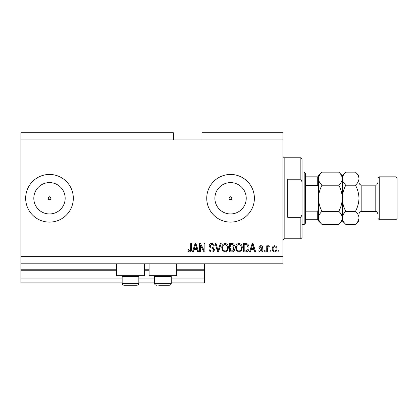 <?xml version="1.0" encoding="UTF-8"?>
<svg xmlns="http://www.w3.org/2000/svg" width="418" height="418" viewBox="0 0 418 418"><rect width="100%" height="100%" fill="white"/><g stroke="black" fill="none" stroke-linecap="round" stroke-linejoin="round"><path stroke-width="0.63" d="M20.9 139.905L173.381 139.905L173.381 132.757L20.9 132.757L20.9 282.861L122.155 282.861M138.833 282.861L154.561 282.861M171.239 282.861L204.355 282.861L204.355 278.095L171.239 278.095M20.9 278.095L122.155 278.095M138.833 278.095L154.561 278.095M176.715 270.232L204.355 270.232L204.355 278.095M204.355 270.232L204.355 269.756L176.715 269.756M20.9 269.756L116.679 269.756M144.314 269.756L149.08 269.756M204.355 263.8L204.355 269.756M229.184 198.848L230.564 199.767L232.053 198.278L230.564 196.789A1.489 1.489 0 0 0 229.074 198.278A1.489 1.489 0 0 0 230.564 199.767A1.489 1.489 0 0 0 232.053 198.278A1.489 1.489 0 0 0 230.564 196.789L229.074 198.278M50.541 199.334L50.98 198.278L49.491 196.789L48.002 198.278L49.491 199.767A1.489 1.489 0 0 0 50.98 198.278A1.489 1.489 0 0 0 49.491 196.789A1.489 1.489 0 0 0 48.002 198.278A1.489 1.489 0 0 0 49.491 199.767M49.491 182.603A15.675 15.675 0 0 0 33.811 198.278A15.675 15.675 0 0 0 49.491 213.953A15.675 15.675 0 0 0 65.166 198.278A15.675 15.675 0 0 0 49.491 182.603M230.564 182.603A15.675 15.675 0 0 0 214.883 198.278A15.675 15.675 0 0 0 230.564 213.953A15.675 15.675 0 0 0 246.239 198.278A15.675 15.675 0 0 0 230.564 182.603M230.564 174.452A23.826 23.826 0 0 0 206.738 198.278A23.826 23.826 0 0 0 230.564 222.104A23.826 23.826 0 0 0 254.39 198.278A23.826 23.826 0 0 0 230.564 174.452M49.491 174.452A23.826 23.826 0 0 0 25.665 198.278A23.826 23.826 0 0 0 49.491 222.104A23.826 23.826 0 0 0 73.317 198.278A23.826 23.826 0 0 0 49.491 174.452M144.314 263.8L144.314 275.713L116.679 275.713L116.679 263.8M149.08 263.8L149.08 275.713L176.715 275.713L176.715 263.8M173.381 139.905L201.972 139.905L201.972 132.757L282.976 132.757L282.976 263.8L20.9 263.8M200.457 245.246L200.457 251.887L199.59 251.887L199.59 243.548L200.509 243.548L204.031 250.194L204.031 243.548L204.893 243.548L204.893 251.887L203.968 251.887L200.457 245.246M214.424 249.567C214.272 251.14 213.394 251.949 211.801 251.991C210.045 251.887 209.115 250.946 209.01 249.18L209.878 249.071C209.988 250.293 210.656 250.941 211.874 251.019C212.877 251.03 213.436 250.549 213.561 249.593C213.3 248.621 212.605 248.093 211.477 248.015C210.118 247.796 209.371 247.028 209.23 245.721C209.355 244.258 210.16 243.495 211.649 243.438C213.232 243.516 214.089 244.347 214.209 245.93L213.342 246.035C213.264 244.995 212.71 244.452 211.675 244.415L210.092 245.742L210.364 246.589L213.138 247.576L214.424 249.567M221.174 243.548L218.546 251.887L217.653 251.887L215.16 243.548L216.049 243.548L218.055 250.91L220.276 243.548L221.174 243.548M225.093 251.991L222.632 250.685L221.791 247.827C221.692 245.345 222.794 243.882 225.098 243.438C227.361 243.872 228.458 245.298 228.395 247.722L227.549 250.722L225.093 251.991M238.955 251.991L236.494 250.685L235.653 247.827C235.553 245.345 236.656 243.882 238.96 243.438C241.223 243.872 242.32 245.298 242.257 247.722L241.411 250.722L238.955 251.991M270.958 250.695L270.958 251.887L270.091 251.887L270.091 250.695L270.958 250.695M276.915 248.788C277.024 250.596 276.251 251.667 274.584 251.991C272.944 251.673 272.165 250.628 272.254 248.851C272.16 247.075 272.938 246.03 274.584 245.711C276.209 246.019 276.982 247.048 276.915 248.788M189.694 251.991L188.387 251.406L187.891 249.394L188.758 249.285L189.73 251.019L190.598 250.387L190.707 243.548L191.575 243.548L191.575 249.206C191.742 250.784 191.115 251.714 189.694 251.991M201.972 139.905L282.976 139.905M20.9 256.652L282.976 256.652M251.145 249.394L250.413 251.887L249.515 251.887L252.179 243.548L253.021 243.548L255.685 251.887L254.787 251.887L254.055 249.394L251.145 249.394M262.943 250.037C262.849 251.296 262.164 251.949 260.895 251.991C259.672 251.929 258.982 251.281 258.826 250.042L259.693 249.938L260.952 251.129L262.076 250.189L261.877 249.635L261.062 249.3C259.855 249.154 259.15 248.532 258.935 247.44C259.05 246.306 259.693 245.727 260.858 245.711C262.013 245.732 262.671 246.312 262.833 247.446L261.966 247.555L260.889 246.578L259.803 247.32L261.046 248.172C262.211 248.318 262.844 248.94 262.943 250.037M265.106 250.695L265.106 251.887L264.244 251.887L264.244 250.695L265.106 250.695M267.598 248.741L267.598 251.887L266.731 251.887L266.731 245.821L267.598 245.821L267.598 246.787L268.622 245.711L269.443 246.035L269.114 246.902L268.528 246.798L267.755 247.503L267.598 248.741M278.968 250.695L278.968 251.887L278.106 251.887L278.106 250.695L278.968 250.695M248.971 247.67C249.123 250.136 248.062 251.542 245.8 251.887L243.339 251.887L243.339 243.548L247.017 243.699C248.459 244.572 249.107 245.894 248.971 247.67M234.571 249.436C234.498 251.056 233.657 251.871 232.047 251.887L229.477 251.887L229.477 243.548L232.063 243.548C233.463 243.553 234.226 244.253 234.352 245.643L233.422 247.393L234.571 249.436M194.072 249.394L193.346 251.887L192.442 251.887L195.107 243.548L195.948 243.548L198.613 251.887L197.714 251.887L196.982 249.394L194.072 249.394M252.211 245.993L251.427 248.417L253.773 248.417L252.603 244.415L252.211 245.993M274.563 246.578C273.497 246.892 273.022 247.649 273.121 248.851C273.017 250.074 273.513 250.837 274.605 251.129C275.666 250.81 276.146 250.053 276.047 248.851C276.146 247.628 275.655 246.871 274.563 246.578M244.206 244.52L244.206 250.91L245.695 250.91L247.775 249.698L248.104 247.66L246.85 244.687L244.206 244.52M238.965 244.415C237.199 244.776 236.384 245.915 236.52 247.837C236.463 249.635 237.272 250.695 238.95 251.019C240.674 250.669 241.489 249.562 241.39 247.702L241.029 245.815L238.965 244.415M230.344 244.52L230.344 247.012L232.727 246.933L233.484 245.779C233.375 244.807 232.8 244.389 231.765 244.52L230.344 244.52M230.344 247.989L230.344 250.91L232.904 250.805L233.704 249.441C233.61 248.402 233.025 247.916 231.943 247.989L230.344 247.989M225.103 244.415C223.337 244.776 222.522 245.915 222.658 247.837C222.601 249.635 223.411 250.695 225.088 251.019C226.812 250.669 227.627 249.562 227.528 247.702L227.167 245.815L225.103 244.415M195.138 245.993L194.354 248.417L196.7 248.417L195.53 244.415L195.138 245.993M138.024 275.713L138.833 276.523L122.155 276.523L122.155 283.336L138.833 283.336C138.724 284.491 138.086 285.128 136.926 285.243L124.062 285.243C122.908 285.128 122.27 284.491 122.155 283.336C122.27 284.491 122.908 285.128 124.062 285.243M126.325 285.243L134.105 285.243M170.429 275.713L171.239 276.523L154.561 276.523L154.561 283.336L171.239 283.336C171.124 284.491 170.487 285.128 169.332 285.243L158.73 285.243M159.289 285.243L167.069 285.243M300.845 179.218L300.845 157.774L302.036 158.965L302.036 181.903L300.845 179.218L287.741 179.218L287.741 217.339L300.845 217.339L302.036 214.653L302.036 237.591L300.845 238.782L300.845 217.339M302.036 214.653L302.036 181.903M304.184 172.07L305.375 173.261L305.375 223.296L304.184 224.487L304.184 172.07L302.036 172.07M318.479 176.835L318.479 187.891C318.6 186.741 318.202 185.905 317.288 185.393L317.288 176.835L318.108 176.835M305.375 185.393L317.288 185.393M305.375 211.163L317.288 211.163C318.202 210.656 318.6 209.826 318.479 208.666L318.479 219.722L317.288 219.722L318.479 219.722M305.375 219.722L317.288 219.722L317.288 211.163M305.375 176.835L317.288 176.835M378.039 218.53L378.039 178.026L379.23 176.835L379.23 219.722L378.039 218.53M395.909 176.835L397.1 178.026L397.1 218.53L395.909 219.722L395.909 176.835L379.23 176.835M338.799 172.143L342.3 175.644L342.3 178.679C342.17 180.973 340.999 183.152 338.799 185.211C340.994 189.312 342.164 193.665 342.3 198.278C342.159 202.892 340.994 207.25 338.799 211.346C340.989 213.379 342.154 215.557 342.3 217.882C342.17 220.176 340.999 222.355 338.799 224.414L321.98 224.414C319.791 222.381 318.62 220.202 318.479 217.882C318.61 215.583 319.775 213.41 321.98 211.346C319.786 207.244 318.615 202.892 318.479 198.278C318.615 193.665 319.786 189.312 321.98 185.211C319.791 183.178 318.62 180.999 318.479 178.679C318.61 176.38 319.775 174.207 321.98 172.143L338.799 172.143C340.989 174.175 342.154 176.354 342.3 178.679L342.227 177.775M338.799 211.346L321.98 211.346M341.328 221.237L342.227 218.781M321.98 172.143L318.479 175.644L318.547 218.781M319.451 175.32L318.547 177.775M338.799 185.211L321.98 185.211M355.478 224.414L358.978 220.913L358.978 217.882C358.832 215.557 357.667 213.379 355.478 211.346C357.672 207.244 358.843 202.887 358.978 198.278C358.837 193.654 357.672 189.302 355.478 185.211C357.677 183.152 358.848 180.973 358.978 178.679C358.832 176.354 357.667 174.175 355.478 172.143L358.978 175.644L358.978 217.882C358.848 220.176 357.677 222.355 355.478 224.414L345.801 224.414C343.617 222.381 342.446 220.202 342.3 217.882C342.436 215.583 343.601 213.41 345.801 211.346C343.612 207.255 342.441 202.902 342.3 198.278C342.441 193.67 343.606 189.317 345.801 185.211C343.617 183.178 342.446 180.999 342.3 178.679L342.3 220.913L338.799 224.414M318.479 217.882L318.479 220.913L321.98 224.414M342.3 217.882L342.373 218.781M342.3 178.679C342.436 176.38 343.601 174.207 345.801 172.143L355.478 172.143M343.277 175.32L342.373 177.775M358.001 221.237L358.905 218.781M358.978 178.679L358.905 177.775M355.478 211.346L345.801 211.346M355.478 185.211L345.801 185.211M20.9 270.232L116.679 270.232M144.314 270.232L149.08 270.232M300.845 157.774L284.167 157.774L284.167 238.782L282.976 239.974M361.836 211.383L375.181 211.383L375.181 185.174L361.836 185.174L361.836 211.383C360.102 211.55 359.151 212.506 358.978 214.241M122.965 275.713L122.155 276.523M138.833 276.523L138.833 283.336C138.724 284.491 138.086 285.128 136.926 285.243M155.371 275.713L154.561 276.523M154.561 283.336C154.67 284.491 155.308 285.128 156.468 285.243C155.308 285.128 154.67 284.491 154.561 283.336M171.239 276.523L171.239 283.336C171.124 284.491 170.487 285.128 169.332 285.243M284.167 157.774L282.976 156.583M300.845 238.782L284.167 238.782M304.184 224.487L302.036 224.487M361.836 185.174C360.102 185.007 359.151 184.051 358.978 182.316M375.181 185.174C376.064 184.463 376.362 186.574 378.039 182.316M395.909 219.722L379.23 219.722M342.3 220.913L345.801 224.414M342.3 175.644L345.801 172.143M375.181 211.383C376.064 212.093 376.362 209.982 378.039 214.241"/></g></svg>
